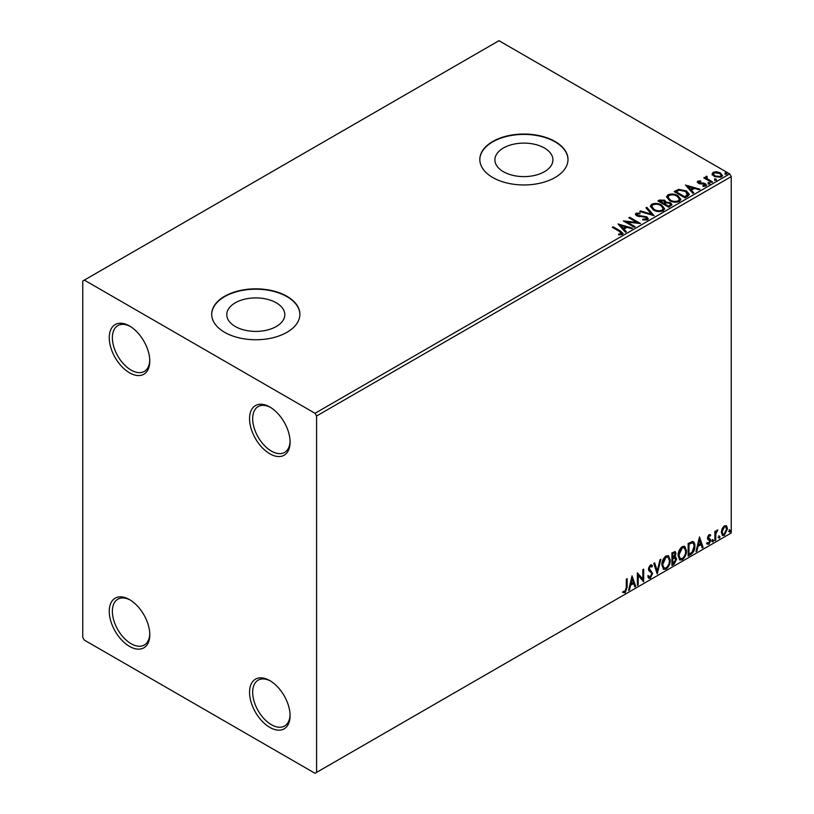 <?xml version="1.0" encoding="UTF-8"?>
<svg xmlns="http://www.w3.org/2000/svg" width="814" height="814" viewBox="0 0 814 814"><rect width="100%" height="100%" fill="white"/><g stroke="black" fill="none" stroke-linecap="round" stroke-linejoin="round"><path stroke-width="1.22" d="M269.821 407L269.821 407A28.663 16.545 -120 0 0 249.552 418.701A28.663 16.545 -120 0 0 269.821 453.795A28.663 16.545 -120 0 0 290.089 442.094A28.663 16.545 -120 0 0 269.821 407M290.069 441.168A26.455 15.273 60 0 1 284.605 452.411A26.455 15.273 60 0 1 271.377 451.098A26.455 15.273 60 0 1 254.1 427.788A26.455 15.273 60 0 1 258.15 406.583A26.455 15.273 60 0 1 270.614 407.478M129.528 325.997L129.528 325.997A28.663 16.545 -120 0 0 109.259 337.698A28.663 16.545 -120 0 0 129.528 372.802A28.663 16.545 -120 0 0 149.786 361.101A28.663 16.545 -120 0 0 129.528 325.997M149.776 360.175A26.455 15.273 60 0 1 144.312 371.408A26.455 15.273 60 0 1 131.085 370.095A26.455 15.273 60 0 1 113.797 346.784A26.455 15.273 60 0 1 117.857 325.59A26.455 15.273 60 0 1 130.321 326.475M129.528 599.603L129.528 599.603A28.663 16.545 -120 0 0 109.259 611.304A28.663 16.545 -120 0 0 129.528 646.397A28.663 16.545 -120 0 0 149.786 634.696A28.663 16.545 -120 0 0 129.528 599.603M149.776 633.77A26.455 15.273 60 0 1 144.312 645.014A26.455 15.273 60 0 1 131.085 643.701A26.455 15.273 60 0 1 113.797 620.39A26.455 15.273 60 0 1 117.857 599.185A26.455 15.273 60 0 1 130.321 600.081M269.821 680.596L269.821 680.596A28.663 16.545 -120 0 0 249.552 692.297A28.663 16.545 -120 0 0 269.821 727.401A28.663 16.545 -120 0 0 290.089 715.699A28.663 16.545 -120 0 0 269.821 680.596M290.069 714.773A26.455 15.273 60 0 1 284.605 726.007A26.455 15.273 60 0 1 271.377 724.704A26.455 15.273 60 0 1 254.1 701.383A26.455 15.273 60 0 1 258.15 680.189A26.455 15.273 60 0 1 270.614 681.074M544.424 148.016A29.009 16.748 0 0 0 512.81 144.383A29.009 16.748 0 0 0 494.902 159.859A29.009 16.748 0 0 0 503.398 171.703A29.009 16.748 0 0 0 535.012 175.336A29.009 16.748 0 0 0 552.93 159.859A29.009 16.748 0 0 0 544.424 148.016M276.302 302.818A29.009 16.748 0 0 0 244.688 299.186A29.009 16.748 0 0 0 226.78 314.662A29.009 16.748 0 0 0 235.277 326.506A29.009 16.748 0 0 0 266.89 330.128A29.009 16.748 0 0 0 284.808 314.662A29.009 16.748 0 0 0 276.302 302.818M286.966 296.296A44.088 25.458 0 0 0 238.919 290.781A44.088 25.458 0 0 0 211.701 314.296A44.088 25.458 0 0 0 224.613 332.295A44.088 25.458 0 0 0 272.659 337.82A44.088 25.458 0 0 0 299.878 314.296A44.088 25.458 0 0 0 286.966 296.296M299.878 314.479A44.088 25.458 0 0 0 286.966 296.662A44.088 25.458 0 0 0 239.062 291.107A44.088 25.458 0 0 0 211.701 314.479M555.087 141.504A44.088 25.458 0 0 0 507.041 135.979A44.088 25.458 0 0 0 479.822 159.503A44.088 25.458 0 0 0 492.735 177.503A44.088 25.458 0 0 0 540.791 183.018A44.088 25.458 0 0 0 568.009 159.503A44.088 25.458 0 0 0 555.087 141.504M567.999 159.676A44.088 25.458 0 0 0 555.087 141.86A44.088 25.458 0 0 0 507.183 136.304A44.088 25.458 0 0 0 479.822 159.676M82.763 281.003L82.763 637.403L84.32 640.099L315.028 773.3L316.585 772.405L316.585 415.995L315.028 413.298L84.32 280.097L82.763 281.003M712.209 174.338L713.156 172.273L716.727 171.723L720.38 172.894L722.476 175.539L721.408 177.035L714.224 176.445L712.118 173.779M706.786 177.086L707.305 178.765L712.596 181.96L711.751 182.448L703.784 177.849L704.619 177.36L705.799 178.042L705.942 176.435L706.857 176.231L707.305 176.943L706.603 177.951M704.405 178.205L705.799 178.754L705.942 176.435L705.942 177.157L706.857 176.231M697.333 182.305L697.822 181.125L700.579 180.84L700.773 181.522L698.86 181.654L699.114 182.743L703.886 183.069L706.552 185.093L705.931 185.979L703.123 186.345L702.858 185.643L705.209 184.951L705.209 185.673L704.853 186.182L704.598 184.127L699.816 183.811L698.32 183.252L697.822 181.125L697.252 181.929M698.86 181.654L699.114 183.465L700.04 183.771L700.04 183.048M687.565 196.408L685.032 197.873L674.124 191.575L678.764 189.347L686.436 190.924L689.346 194.312L687.565 196.408M668.803 207.244L657.895 200.946L659.442 200.051L664.651 200.163L665.954 202.096L670.461 202.706L671.998 204.65L668.803 207.244M665.984 201.811L665.954 202.818L670.461 203.429L670.461 202.706M654.12 215.73L639.712 211.447L640.618 210.918L651.556 214.163L645.929 207.855L646.845 207.326L654.12 215.73M635.093 226.709L634.248 227.198L623.341 220.899L636.935 222.446L628.795 217.745L629.639 217.257L640.547 223.565L626.973 222.019L635.093 226.709M618.589 234.859L621.194 234.483L621.194 233.76L619.546 231.471L612.291 227.279L613.125 226.791L620.492 231.044L623.066 233.404L622.323 234.401L619.006 234.87L618.589 234.137L621.448 233.557M315.028 413.298L729.68 173.901L498.972 40.7L84.32 280.097M618.019 223.962L632.57 228.164L631.664 228.693L627.045 227.32L623.972 229.09L626.353 231.756L625.437 232.285L618.019 223.962M642.765 219.21L642.765 219.933L646.296 219.994L645.97 217.328L636.66 215.822L635.378 214.245L636.06 213.227L640.018 213.075L640.028 213.838L637.169 213.879L637.454 215.313L646.825 216.85L648.27 218.742L647.476 219.882L642.643 219.922L642.765 219.21L646.774 218.803M637.169 213.879L636.884 214.825M653.327 209.941L650.335 206.237L651.688 204.202C655.25 202.93 658.577 203.215 661.67 205.057L664.611 208.781L663.227 210.795C659.696 212.037 656.389 211.752 653.327 209.941M669.556 200.57L666.564 196.866L667.918 194.841C671.479 193.559 674.806 193.844 677.899 195.696L680.84 199.41L679.456 201.424C675.925 202.666 672.618 202.381 669.556 200.57M685.459 185.032L699.999 189.235L699.094 189.764L694.474 188.39L691.412 190.161L693.782 192.826L692.867 193.356L685.459 185.032M708.333 183.537L708.119 182.611L709.727 182.733L709.94 183.659L708.333 183.537L708.119 182.611L708.119 183.333L709.727 183.455L709.727 182.733L709.94 183.659M714.763 179.823L714.55 178.897L716.157 179.019L716.371 179.945L714.763 179.823L714.55 178.897L714.55 179.619L716.157 179.741L716.157 179.019L716.371 179.945M725.254 173.769L725.05 172.833L726.658 172.955L726.861 173.891L725.254 173.769L725.05 172.833L725.05 173.555L726.658 173.677L726.658 172.955L726.861 173.891M722.12 528.622L724.389 525.793L726.648 525.997L727.462 528.805L724.389 535.317L722.557 535.5L721.306 532.356L722.12 528.622M726.21 525.63L727.462 528.805M714.875 540.649L714.875 531.44L715.71 530.962L715.71 532.315L717.816 529.904L715.842 533.842L715.71 540.17L714.875 540.649M709.055 534.645L710.673 535.012L710.184 536.09L709.106 535.744L708.495 538.166L710.398 539.316L710.673 540.577L708.902 544.261L707.183 544.006L707.661 542.877L708.811 543.182L709.839 541.106L707.722 539.244L707.458 537.983L709.055 534.645M710.215 534.645L710.673 535.012L710.052 534.656L709.605 535.632M710.184 536.09L708.485 535.378L707.671 537.087L708.302 537.444M707.671 537.087L710.398 539.316L709.777 538.949L710.052 540.211L710.673 540.577M707.661 542.877L708.811 543.182M709.635 540.343L707.722 539.244M692.399 541.483C694.169 541.88 694.993 543.406 694.871 546.062C694.993 549.623 693.599 552.472 690.689 554.619L688.156 556.074L688.156 543.477L692.399 541.483L693.345 541.707M674.338 556.542L676.678 559.126L674.104 564.183L671.926 565.445L671.926 552.848L675.223 551.597L675.986 553.632L674.959 556.898L675.885 557.061M657.234 573.931L653.734 563.349L654.649 562.82L657.305 570.848L659.961 559.757L660.876 559.228L657.234 573.931M638.207 584.91L637.372 585.398L637.372 572.802L642.826 579.049L642.826 569.647L643.66 569.159L643.66 581.766L638.207 575.539L638.207 584.91L637.372 584.676M626.322 587.555L626.322 579.181L627.156 578.693L627.156 587.199L625.162 592.765L623.097 592.5L623.524 591.29L625.152 591.483L626.322 587.555M316.585 772.405L731.237 532.997L731.237 176.597L316.585 415.995M632.051 575.864L635.693 586.365L634.778 586.894L633.658 583.506L630.596 585.276L629.466 589.957L628.561 590.486L632.051 575.864M650.315 578.245L648.9 578.347L647.863 576.912L648.544 575.874L650.254 576.994L651.78 573.972L651.505 572.893L648.85 570.706L648.422 569.037L650.376 564.967L651.607 564.896L652.482 565.883L651.821 567.043L650.366 566.269L649.257 568.498L652.614 573.504L650.315 578.245L648.605 578.113M649.084 576.77L650.254 576.994M651.2 566.676L649.735 565.903L651.119 566.208L649.735 565.903L648.636 568.141L649.257 568.498M661.853 565.018C661.792 561.457 663.176 558.435 665.994 555.952L668.528 555.728L670.248 560.113C670.298 563.675 668.904 566.697 666.066 569.159L663.583 569.352L661.853 565.018M678.082 555.647C678.021 552.096 679.395 549.063 682.224 546.581L684.757 546.357L686.477 550.742C686.528 554.314 685.134 557.325 682.295 559.788L679.802 559.991L678.082 555.647M699.48 536.935L703.123 547.435L702.207 547.964L701.088 544.576L698.025 546.347L696.896 551.027L695.99 551.556L699.48 536.935M712.219 541.3L712.911 539.845L713.613 540.486L712.911 541.941L711.589 540.934M712.911 539.845L713.613 540.486L712.993 540.13L712.291 541.585M718.65 537.586L719.352 536.131L720.044 536.772L719.352 538.227L718.029 537.22M719.352 536.131L720.044 536.772L719.423 536.416L718.721 537.871M729.141 531.522L729.843 530.067L730.545 530.718L729.843 532.173L728.52 531.166M729.843 530.067L730.545 530.718L729.914 530.362L729.222 531.807M729.68 173.901L731.237 176.597M626.536 579.049L626.536 586.843L624.542 592.409L625.162 592.765M624.542 592.409L622.476 592.144M631.908 576.465L635.693 586.365M630.596 585.276L629.965 584.91L633.038 583.139L633.658 583.506M629.965 584.91L628.846 589.601L629.466 589.957M632.122 578.866L631.501 578.51L630.331 583.414L630.952 583.77L633.302 582.417L632.122 578.866L630.952 583.77M637.372 572.873L642.826 579.049M643.04 569.525L643.04 581.349M643.121 581.45L643.66 581.766M637.586 584.554L637.586 575.183L638.207 575.539M647.924 575.518L649.633 576.627M651.281 564.763L652.482 565.883M651.851 565.526L651.353 566.412M648.636 568.141L649.765 569.831M649.145 569.474L650.803 570.492M650.183 570.126L652.614 573.504M651.994 573.148L649.694 577.889M654.232 563.064L657.305 570.848M660.052 559.706L656.898 572.893M668.213 555.575L670.248 560.113M669.627 559.747C669.678 563.319 668.284 566.33 665.435 568.793L666.066 569.159M665.435 568.793L663.278 569.149M667.745 556.959L665.414 556.857L662.067 564.173L663.776 567.806M669.403 560.592L668.04 557.102L666.035 557.214L662.688 564.529L664.071 568.03L666.035 567.877C668.335 565.903 669.464 563.471 669.403 560.592M665.414 556.857L666.035 557.214M662.067 564.173L662.688 564.529M674.887 551.485L675.986 553.632M675.355 553.266L674.887 555.535M675.539 556.929L676.678 559.126M676.058 558.76L673.483 563.827L674.104 564.183M673.483 563.827L671.926 564.723M674.918 558.089L673.9 557.763L672.14 558.628L672.14 563.308L672.761 563.675L675.844 559.605L674.521 558.119L672.761 558.984L672.761 563.675M674.358 552.879L672.14 553.296L672.14 557.336L672.761 557.692L675.142 554.131L674.714 552.94L672.761 553.652L672.761 557.692M673.015 552.798L673.636 553.154M672.14 553.296L672.761 553.652M672.14 558.628L672.761 558.984M673.9 557.763L674.643 557.844M684.432 546.204L686.477 550.742M685.846 550.386C685.907 553.947 684.513 556.969 681.664 559.422L682.295 559.788M681.664 559.422L679.507 559.778M683.964 547.598L681.633 547.486L678.296 554.802L680.005 558.445M685.632 551.22L684.269 547.73L682.264 547.853L678.917 555.158L680.301 558.658L682.264 558.506C684.564 556.532 685.693 554.1 685.632 551.22M681.633 547.486L682.264 547.853M678.296 554.802L678.917 555.158M693.019 541.564L694.24 545.695C694.373 549.267 692.979 552.116 690.069 554.253L690.689 554.619M690.069 554.253L688.156 555.362M694.24 545.695L694.871 546.062M692.511 542.969L691.33 542.572L688.369 543.925L688.369 553.937L688.99 554.303L692.144 552.167L694.027 546.54C694.139 544.363 693.447 543.152 691.961 542.928L688.99 544.281L688.99 554.303M688.369 543.925L688.99 544.281M691.33 542.572L692.205 542.735M699.338 537.525L703.123 547.435M698.025 546.347L697.394 545.98L700.467 544.21L701.088 544.576M697.394 545.98L696.275 550.671L696.896 551.027M699.552 539.936L698.931 539.58L697.761 544.485L698.381 544.841L700.732 543.487L699.552 539.936L698.381 544.841M709.564 535.734L708.485 535.378L709.564 535.734M708.719 538.268L709.777 538.949M710.052 540.211L708.282 543.894L708.902 544.261M708.282 543.894L706.552 543.65M707.04 542.521L708.19 542.826M707.915 539.489L708.74 539.916M712.291 539.489L712.993 540.13M715.089 531.318L715.71 532.315M717.012 530.056L717.409 531.115M715.516 532.203L715.221 533.475L715.842 533.842M715.221 533.475L715.089 539.804L715.71 540.17M718.721 535.765L719.423 536.416M726.841 528.449L723.768 534.961L724.389 535.317M723.768 534.961L722.262 535.276M725.325 526.709L723.758 526.556L721.519 531.522L722.771 534.055M726.627 529.293L725.65 526.831L724.389 526.923L722.15 531.878L723.056 534.289L724.389 534.188L726.627 529.293M723.758 526.556L724.389 526.923M721.519 531.522L722.15 531.878M729.222 529.711L729.914 530.362M612.911 227.635L613.125 226.791M613.125 227.513L622.995 233.75M620.492 234.707L620.492 233.994M621.194 234.483L621.56 233.923M618.752 224.776L631.745 228.642M625.925 232L623.972 229.09M620.726 225.447L623.219 228.958L625.559 227.605L625.559 226.882L620.726 225.447L623.219 228.235L625.559 226.882M623.219 228.958L623.219 228.235M624.653 221.652L636.935 223.168L636.935 222.446M629.415 218.101L629.639 217.257M629.639 217.979L639.255 223.535M634.472 227.065L626.973 222.741L626.973 222.019M646.296 219.994L646.855 219.18M635.439 214.601L636.06 213.227M636.06 213.95L640.018 213.797L640.018 213.075M637.169 214.601L637.454 215.313M637.454 216.036L639.366 216.555L639.366 215.832M639.366 216.555L641.493 216.585L641.493 215.863M641.493 216.585L646.825 217.572L646.825 216.85M646.825 217.572L648.209 219.088M640.537 211.691L640.618 210.918M640.618 211.64L651.556 214.886L651.556 214.163M646.357 208.333L646.845 207.326M646.845 208.048L653.53 215.547M650.366 206.603L651.688 204.202M651.688 204.925C655.25 203.642 658.577 203.927 661.67 205.779L661.67 205.057M661.67 205.779L664.58 209.127M651.8 206.868L654.161 210.175C656.603 211.63 659.238 211.864 662.077 210.877L663.176 208.822M660.826 205.545C658.373 204.08 655.708 203.846 652.848 204.833L651.76 206.471L654.161 209.452C656.603 210.907 659.238 211.141 662.077 210.165L663.217 208.455L660.826 205.545M662.077 210.877L662.077 210.165M654.161 210.175L654.161 209.452M658.516 201.302L664.651 200.885L664.651 200.163M664.651 200.885L665.954 202.818M670.461 203.429L671.937 204.996M669.484 206.278L670.573 204.406L669.627 203.195L666.361 202.828L664.468 203.775L664.468 204.487L668.528 206.837L670.482 204.752M663.776 203.602L664.784 201.831L663.837 200.661L659.849 201.109L659.849 201.831L663.349 203.846L664.672 202.167M663.349 203.846L663.776 202.879M659.849 201.109L663.349 203.124M668.528 206.837L669.484 205.555M664.468 203.775L668.528 206.115M666.595 197.232L667.918 194.841M667.918 195.553C671.479 194.281 674.806 194.566 677.899 196.408L677.899 195.696M677.899 196.408L680.809 199.766M668.029 197.497L670.39 200.804C672.832 202.259 675.467 202.493 678.306 201.516L679.405 199.45M677.055 196.174C674.603 194.709 671.937 194.475 669.067 195.462L667.989 197.11L670.39 200.081C672.832 201.536 675.467 201.77 678.306 200.793L679.446 199.084L677.055 196.174M678.306 201.516L678.306 200.793M670.39 200.804L670.39 200.081M674.745 191.931L678.764 190.069L678.764 189.347M678.764 190.069L686.436 191.646L686.436 190.924M686.436 191.646L689.305 194.678M687.626 195.492L685.591 191.412L679.354 190.201L676.078 191.738L676.078 192.46L684.757 197.466L687.626 195.492L687.81 194.383M676.078 191.738L684.757 196.744L687.861 194.017L687.861 194.739M684.757 197.466L684.757 196.744M686.182 185.846L699.185 189.713M693.355 193.071L691.412 190.161M688.156 186.518L690.648 190.028L692.989 188.675L692.989 187.953L688.156 186.518L690.648 189.306L692.989 187.953M690.648 190.028L690.648 189.306M697.822 181.848L699.257 181.512M700.579 181.502L700.579 180.84M698.86 182.377L699.114 183.465L698.86 182.377M700.04 183.771L703.886 183.791L703.886 183.069M703.886 183.791L705.392 184.34L705.392 183.618M705.392 184.34L706.471 185.429M703.957 186.416L704.853 186.182L704.598 184.849M708.333 184.259L708.119 183.333M709.727 183.455L709.94 184.381M704.619 178.083L704.619 177.36M706.786 177.798L707.305 178.765M707.305 179.477L711.975 182.326M714.763 180.545L714.55 179.619M716.157 179.741L716.371 180.667M712.209 175.061L713.156 172.273M713.156 172.995L716.727 172.446L716.727 171.723M716.727 172.446L720.38 173.606L720.38 172.894M720.38 173.606L722.425 175.895M713.481 174.267L715.068 176.679L720.431 177.187L721.112 175.722M719.545 173.382L714.132 172.833L713.42 173.901L715.068 175.966L720.431 176.475L721.173 175.366L719.545 173.382M720.431 177.187L720.431 176.475M715.068 176.679L715.068 175.966M725.254 174.491L725.05 173.555M726.658 173.677L726.861 174.603M626.536 586.843L627.156 587.199M672.567 558.384L673.188 558.74M688.919 543.61L689.539 543.966M715.089 536.711L715.71 537.077M620.492 231.766L620.492 231.044M659.442 200.773L659.442 200.051M675.773 191.341L675.773 190.618M685.663 196.947L685.663 196.225M701.709 183.761L701.709 183.038M709.91 181.135L709.91 180.413M668.04 557.102L667.419 556.735M664.071 568.03L663.451 567.663M674.714 552.94L674.094 552.584M684.269 547.73L683.648 547.364M680.301 558.658L679.68 558.292M709.798 535.744L709.177 535.388M708.77 538.41L708.149 538.044M708.027 543.203L707.407 542.846M709.411 540.16L708.791 539.794M725.65 526.831L725.02 526.475M723.056 534.289L722.435 533.923M663.217 208.455L663.217 209.167M651.76 206.471L651.76 207.194M664.784 201.831L664.784 202.544M670.573 204.406L670.573 205.128M679.446 199.084L679.446 199.806M667.989 197.11L667.989 197.822M698.585 182.051L698.585 182.763M721.173 175.366L721.173 176.089M713.42 173.901L713.42 174.613"/></g></svg>
